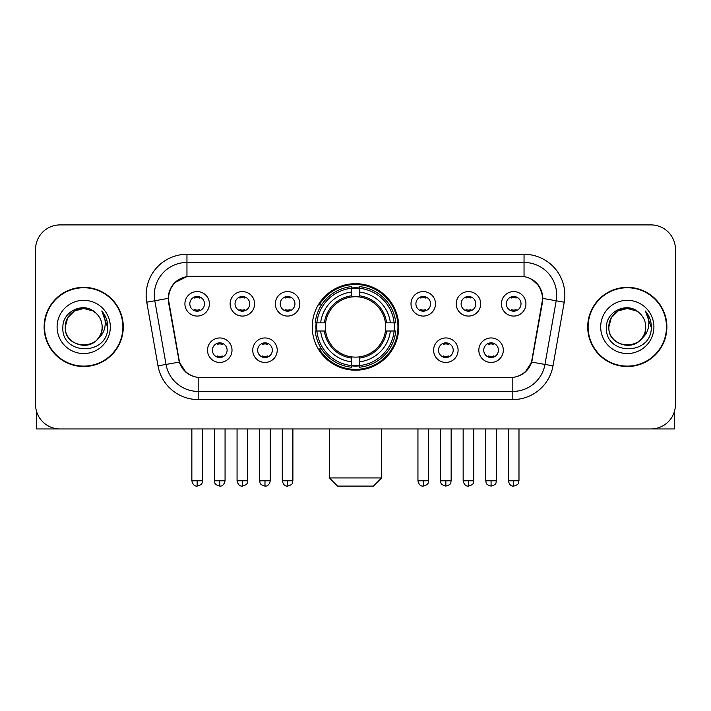 <?xml version="1.0" encoding="UTF-8"?>
<svg xmlns="http://www.w3.org/2000/svg" width="711" height="711" viewBox="0 0 711 711"><rect width="100%" height="100%" fill="white"/><g stroke="black" fill="none" stroke-linecap="round" stroke-linejoin="round"><path stroke-width="1.07" d="M312.245 326.936A43.255 43.255 0 0 0 355.5 370.191A43.255 43.255 0 0 0 398.755 326.936A43.255 43.255 0 0 0 355.5 283.671A43.255 43.255 0 0 0 312.245 326.936M277.228 350.194A12.247 12.247 0 0 1 264.981 362.441A12.247 12.247 0 0 1 252.743 350.194A12.247 12.247 0 0 1 264.981 337.956A12.247 12.247 0 0 1 277.228 350.194M257.64 350.194A7.35 7.35 0 0 0 264.981 357.544A7.35 7.35 0 0 0 272.331 350.194A7.35 7.35 0 0 0 264.981 342.853A7.35 7.35 0 0 0 257.64 350.194M458.097 350.194A12.247 12.247 0 0 1 445.85 362.441A12.247 12.247 0 0 1 433.612 350.194A12.247 12.247 0 0 1 445.85 337.956A12.247 12.247 0 0 1 458.097 350.194M438.509 350.194A7.35 7.35 0 0 0 445.85 357.544A7.35 7.35 0 0 0 453.2 350.194A7.35 7.35 0 0 0 445.85 342.853A7.35 7.35 0 0 0 438.509 350.194M503.317 350.194A12.247 12.247 0 0 1 491.07 362.441A12.247 12.247 0 0 1 478.832 350.194A12.247 12.247 0 0 1 491.07 337.956A12.247 12.247 0 0 1 503.317 350.194M483.729 350.194A7.35 7.35 0 0 0 491.07 357.544A7.35 7.35 0 0 0 498.42 350.194A7.35 7.35 0 0 0 491.07 342.853A7.35 7.35 0 0 0 483.729 350.194M232.008 350.194A12.247 12.247 0 0 1 219.77 362.441A12.247 12.247 0 0 1 207.523 350.194A12.247 12.247 0 0 1 219.77 337.956A12.247 12.247 0 0 1 232.008 350.194M212.42 350.194A7.35 7.35 0 0 0 219.77 357.544A7.35 7.35 0 0 0 227.111 350.194A7.35 7.35 0 0 0 219.77 342.853A7.35 7.35 0 0 0 212.42 350.194M254.618 303.837A12.247 12.247 0 0 1 242.371 316.075A12.247 12.247 0 0 1 230.133 303.837A12.247 12.247 0 0 1 242.371 291.59A12.247 12.247 0 0 1 254.618 303.837M235.03 303.837A7.35 7.35 0 0 0 242.371 311.178A7.35 7.35 0 0 0 249.721 303.837A7.35 7.35 0 0 0 242.371 296.487A7.35 7.35 0 0 0 235.03 303.837M299.838 303.837A12.247 12.247 0 0 1 287.591 316.075A12.247 12.247 0 0 1 275.353 303.837A12.247 12.247 0 0 1 287.591 291.59A12.247 12.247 0 0 1 299.838 303.837M280.25 303.837A7.35 7.35 0 0 0 287.591 311.178A7.35 7.35 0 0 0 294.941 303.837A7.35 7.35 0 0 0 287.591 296.487A7.35 7.35 0 0 0 280.25 303.837M435.488 303.837A12.247 12.247 0 0 1 423.241 316.075A12.247 12.247 0 0 1 411.002 303.837A12.247 12.247 0 0 1 423.241 291.59A12.247 12.247 0 0 1 435.488 303.837M415.899 303.837A7.35 7.35 0 0 0 423.241 311.178A7.35 7.35 0 0 0 430.59 303.837A7.35 7.35 0 0 0 423.241 296.487A7.35 7.35 0 0 0 415.899 303.837M480.707 303.837A12.247 12.247 0 0 1 468.46 316.075A12.247 12.247 0 0 1 456.222 303.837A12.247 12.247 0 0 1 468.46 291.59A12.247 12.247 0 0 1 480.707 303.837M461.119 303.837A7.35 7.35 0 0 0 468.46 311.178A7.35 7.35 0 0 0 475.81 303.837A7.35 7.35 0 0 0 468.46 296.487A7.35 7.35 0 0 0 461.119 303.837M525.927 303.837A12.247 12.247 0 0 1 513.68 316.075A12.247 12.247 0 0 1 501.433 303.837A12.247 12.247 0 0 1 513.68 291.59A12.247 12.247 0 0 1 525.927 303.837M506.33 303.837A7.35 7.35 0 0 0 513.68 311.178A7.35 7.35 0 0 0 521.021 303.837A7.35 7.35 0 0 0 513.68 296.487A7.35 7.35 0 0 0 506.33 303.837M209.398 303.837A12.247 12.247 0 0 1 197.16 316.075A12.247 12.247 0 0 1 184.913 303.837A12.247 12.247 0 0 1 197.16 291.59A12.247 12.247 0 0 1 209.398 303.837M189.81 303.837A7.35 7.35 0 0 0 197.16 311.178A7.35 7.35 0 0 0 204.501 303.837A7.35 7.35 0 0 0 197.16 296.487A7.35 7.35 0 0 0 189.81 303.837M168.925 302.193A22.041 22.041 0 0 1 190.628 276.33L520.372 276.33A22.041 22.041 0 0 1 542.075 302.193L531.997 359.331A22.041 22.041 0 0 1 510.294 377.541L200.706 377.541A22.041 22.041 0 0 1 179.003 359.331L168.925 302.193M316.128 331.015A39.585 39.585 0 0 1 316.128 322.856M44.118 326.936A39.585 39.585 0 0 0 83.702 366.52A39.585 39.585 0 0 0 123.287 326.936A39.585 39.585 0 0 0 83.702 287.351A39.585 39.585 0 0 0 44.118 326.936M587.713 326.936A39.585 39.585 0 0 0 627.298 366.52A39.585 39.585 0 0 0 666.882 326.936A39.585 39.585 0 0 0 627.298 287.351A39.585 39.585 0 0 0 587.713 326.936M168.427 295.101C170.542 284.889 176.719 278.712 186.957 276.57L524.043 276.57C534.272 278.703 540.449 284.88 542.573 295.101L542.484 302.193L531.73 362.103C528.513 370.973 522.203 376.092 512.818 377.434L198.182 377.434C188.815 376.11 182.514 370.991 179.27 362.103L168.516 302.193L168.427 295.101M174.684 282.729L186.957 276.57L186.957 262.457L524.043 262.457A32.644 32.644 0 0 1 556.198 300.771L544.973 364.432A32.644 32.644 0 0 1 512.818 391.414L198.182 391.414A32.644 32.644 0 0 1 166.027 364.432L154.802 300.771A32.644 32.644 0 0 1 186.957 262.457L186.957 254.289L524.043 254.289L524.043 276.57M531.801 279.281L539 285.982L542.573 295.101L542.822 298.416L564.232 302.184L553.007 365.854A40.811 40.811 0 0 1 512.818 399.573L198.182 399.573A40.811 40.811 0 0 1 157.993 365.854L146.768 302.184A40.811 40.811 0 0 1 186.957 254.289M200.298 377.541L198.182 377.434L198.182 399.573M512.818 399.573L512.818 377.434L510.702 377.541M553.007 365.854L531.73 362.103L525.145 372.146M185.998 372.271L179.27 362.103L157.993 365.854M532.406 359.331L532.272 360.024M178.728 360.024L178.594 359.331M146.768 302.184L168.178 298.362M675.45 249.392A24.485 24.485 0 0 0 650.965 224.907L60.035 224.907A24.485 24.485 0 0 0 35.55 249.392L35.55 404.47A24.485 24.485 0 0 0 60.035 428.955L650.965 428.955A24.485 24.485 0 0 0 675.45 404.47L675.45 249.392L675.45 404.47M35.55 249.392L35.55 404.47M650.965 224.907L60.035 224.907M60.035 428.955L650.965 428.955M122.887 326.936A39.176 39.176 0 0 0 83.702 287.759A39.176 39.176 0 0 0 44.526 326.936A39.176 39.176 0 0 0 83.702 366.112A39.176 39.176 0 0 0 122.887 326.936M95.789 313A18.45 18.45 0 0 1 102.153 326.936C103.282 350.727 64.132 350.727 65.261 326.936L67.732 317.71L74.486 310.956L83.702 308.485L92.928 310.956L95.789 313C84.467 301.135 62.675 310.903 62.879 326.936C60.808 355.411 106.979 356.158 107.725 328.313L107.761 326.936C107.69 320.883 105.681 315.568 101.726 310.991C104.73 315.933 105.797 321.248 104.908 326.936C104.046 331.77 101.691 335.725 97.842 338.783A18.45 18.45 0 0 0 102.153 326.936C103.282 350.727 64.132 350.727 65.261 326.936C64.977 315.497 76.735 305.872 88.066 309.009M97.842 338.783C88.048 352.016 64.301 343.555 65.261 326.936M57.093 326.936A26.609 26.609 0 0 0 83.702 353.545A26.609 26.609 0 0 0 110.312 326.936A26.609 26.609 0 0 0 83.702 300.326A26.609 26.609 0 0 0 57.093 326.936M101.904 311.196L107.752 327.629M36.368 410.745L36.368 428.955L131.046 428.955M666.474 326.936A39.176 39.176 0 0 0 627.298 287.759A39.176 39.176 0 0 0 588.113 326.936A39.176 39.176 0 0 0 627.298 366.112A39.176 39.176 0 0 0 666.474 326.936M639.376 313A18.45 18.45 0 0 1 645.739 326.936C646.868 350.727 607.718 350.727 608.847 326.936L611.318 317.71L618.072 310.956L627.298 308.485L636.514 310.956L639.376 313C628.062 301.135 606.261 310.903 606.465 326.936C604.394 355.411 650.565 356.158 651.312 328.313L651.347 326.936C651.285 320.883 649.267 315.568 645.312 310.991C648.325 315.933 649.383 321.248 648.494 326.936C647.632 331.77 645.277 335.725 641.429 338.783A18.45 18.45 0 0 0 645.739 326.936C646.868 350.727 607.718 350.727 608.847 326.936C608.563 315.497 620.321 305.872 631.652 309.009M641.429 338.783C631.635 352.016 607.887 343.555 608.847 326.936M600.688 326.936A26.609 26.609 0 0 0 627.298 353.545A26.609 26.609 0 0 0 653.907 326.936A26.609 26.609 0 0 0 627.298 300.326A26.609 26.609 0 0 0 600.688 326.936M645.49 311.196L651.338 327.629M373.453 486.093L337.547 486.093L329.38 477.934L381.62 477.934L373.453 486.093M359.579 365.57L359.579 367.214A40.483 40.483 0 0 0 395.778 331.015L394.134 331.015A38.847 38.847 0 0 1 359.579 365.57L359.579 361.792A35.097 35.097 0 0 0 390.357 331.015L385.424 331.015A30.2 30.2 0 0 0 359.579 297.011L359.579 288.293A38.847 38.847 0 0 1 394.134 322.856L395.778 322.856A40.483 40.483 0 0 0 359.579 286.657L359.579 288.293M316.866 331.015L315.222 331.015A40.483 40.483 0 0 0 351.421 367.214L351.421 365.57A38.847 38.847 0 0 1 316.866 331.015L320.643 331.015A35.097 35.097 0 0 0 351.421 361.792L351.421 356.86A30.2 30.2 0 0 0 385.424 331.015L386.624 331.015A31.391 31.391 0 0 1 359.579 358.06L359.579 361.792M351.421 288.293L351.421 286.657A40.483 40.483 0 0 0 315.222 322.856L316.866 322.856A38.847 38.847 0 0 1 351.421 288.293L351.421 292.079A35.097 35.097 0 0 0 320.643 322.856L325.576 322.856A30.2 30.2 0 0 0 351.421 356.86L351.421 358.06A31.391 31.391 0 0 1 324.376 331.015L320.643 331.015M316.946 331.015A38.767 38.767 0 0 1 316.946 322.856M359.579 288.382A38.767 38.767 0 0 0 351.421 288.382M394.054 322.856A38.767 38.767 0 0 1 394.054 331.015M394.134 322.856L390.357 322.856A35.097 35.097 0 0 0 359.579 292.079M390.357 331.015L394.134 331.015M351.421 361.792L351.421 365.57M385.424 322.856L390.357 322.856M359.579 356.904L359.579 358.06M351.421 356.86A30.2 30.2 0 0 1 325.576 331.015L324.376 331.015M359.579 365.49A38.767 38.767 0 0 1 351.421 365.49M320.643 322.856L316.866 322.856M351.421 296.958L351.421 292.079M359.579 297.011A30.2 30.2 0 0 0 325.576 322.856L324.376 322.856A31.391 31.391 0 0 1 351.421 295.803M359.579 296.958L359.579 295.803A31.391 31.391 0 0 1 386.624 322.856M321.541 304.895L319.23 304.895A42.447 42.447 0 0 1 397.947 326.936A42.447 42.447 0 0 1 319.23 348.968L321.541 348.968M194.707 310.76L194.707 309.596A6.266 6.266 0 0 0 199.604 309.596L199.604 310.76M199.604 296.905L199.604 298.069A6.266 6.266 0 0 0 194.707 298.069L194.707 296.905M239.927 310.76L239.927 309.596A6.266 6.266 0 0 0 244.824 309.596L244.824 310.76M244.824 296.905L244.824 298.069A6.266 6.266 0 0 0 239.927 298.069L239.927 296.905M285.147 310.76L285.147 309.596A6.266 6.266 0 0 0 290.044 309.596L290.044 310.76M290.044 296.905L290.044 298.069A6.266 6.266 0 0 0 285.147 298.069L285.147 296.905M420.796 310.76L420.796 309.596A6.266 6.266 0 0 0 425.693 309.596L425.693 310.76M425.693 296.905L425.693 298.069A6.266 6.266 0 0 0 420.796 298.069L420.796 296.905M466.016 310.76L466.016 309.596A6.266 6.266 0 0 0 470.913 309.596L470.913 310.76M470.913 296.905L470.913 298.069A6.266 6.266 0 0 0 466.016 298.069L466.016 296.905M511.227 310.76L511.227 309.596A6.266 6.266 0 0 0 516.124 309.596L516.124 310.76M516.124 296.905L516.124 298.069A6.266 6.266 0 0 0 511.227 298.069L511.227 296.905M217.317 357.118L217.317 355.953A6.266 6.266 0 0 0 222.214 355.953L222.214 357.118M222.214 343.271L222.214 344.435A6.266 6.266 0 0 0 217.317 344.435L217.317 343.271M262.537 357.118L262.537 355.953A6.266 6.266 0 0 0 267.434 355.953L267.434 357.118M267.434 343.271L267.434 344.435A6.266 6.266 0 0 0 262.537 344.435L262.537 343.271M443.406 357.118L443.406 355.953A6.266 6.266 0 0 0 448.303 355.953L448.303 357.118M448.303 343.271L448.303 344.435A6.266 6.266 0 0 0 443.406 344.435L443.406 343.271M488.626 357.118L488.626 355.953A6.266 6.266 0 0 0 493.523 355.953L493.523 357.118M493.523 343.271L493.523 344.435A6.266 6.266 0 0 0 488.626 344.435L488.626 343.271M674.632 410.745L674.632 428.955L579.954 428.955M524.043 254.289A40.811 40.811 0 0 1 564.232 302.184M154.802 300.771A32.644 32.644 0 0 1 154.305 295.101M359.579 356.86A30.2 30.2 0 0 0 385.424 331.015M351.421 365.854A39.132 39.132 0 0 0 359.579 365.854M394.418 331.015A39.132 39.132 0 0 0 394.418 322.856M359.579 288.008A39.132 39.132 0 0 0 351.421 288.008M197.16 480.787L191.854 480.787C192.779 484.573 194.547 486.342 197.16 486.093L197.16 480.787L202.466 480.787L202.466 428.955M242.371 480.787L237.065 480.787C237.998 484.573 239.767 486.342 242.371 486.093L242.371 480.787L247.677 480.787L247.677 428.955M287.591 480.787L282.285 480.787C283.209 484.573 284.978 486.342 287.591 486.093L287.591 480.787L292.896 480.787L292.896 428.955M423.241 480.787L417.944 480.787C418.868 484.573 420.636 486.342 423.241 486.093L423.241 480.787L428.546 480.787L428.546 428.955M468.46 480.787L463.154 480.787C464.079 484.573 465.847 486.342 468.46 486.093L468.46 480.787L473.766 480.787L473.766 428.955M513.68 480.787L508.374 480.787C509.298 484.573 511.067 486.342 513.68 486.093L513.68 480.787L518.986 480.787L518.986 428.955M219.77 480.787L214.464 480.787C215.211 482.431 213.327 484.298 219.77 486.093L219.77 480.787L225.067 480.787L225.067 428.955M264.981 480.787L259.675 480.787C260.43 482.431 258.546 484.298 264.981 486.093L264.981 480.787L270.287 480.787L270.287 428.955M445.85 480.787L440.544 480.787C441.3 482.431 439.416 484.298 445.85 486.093L445.85 480.787L451.156 480.787L451.156 428.955M491.07 480.787L485.764 480.787C486.511 482.431 484.635 484.298 491.07 486.093L491.07 480.787L496.376 480.787L496.376 428.955M381.62 428.955L381.62 477.934M329.38 428.955L329.38 477.934M191.854 480.787L191.854 428.955M202.466 480.787C201.711 482.431 203.595 484.298 197.16 486.093M237.065 480.787L237.065 428.955M247.677 480.787C246.93 482.431 248.814 484.298 242.371 486.093M282.285 480.787L282.285 428.955M292.896 480.787C292.15 482.431 294.034 484.298 287.591 486.093M417.944 480.787L417.944 428.955M428.546 480.787C427.8 482.431 429.684 484.298 423.241 486.093M463.154 480.787L463.154 428.955M473.766 480.787C473.019 482.431 474.904 484.298 468.46 486.093M508.374 480.787L508.374 428.955M518.986 480.787C518.239 482.431 520.114 484.298 513.68 486.093M214.464 480.787L214.464 428.955M225.067 480.787C224.143 484.573 222.374 486.342 219.77 486.093M259.675 480.787L259.675 428.955M270.287 480.787C269.362 484.573 267.594 486.342 264.981 486.093M440.544 480.787L440.544 428.955M451.156 480.787C450.41 482.431 452.294 484.298 445.85 486.093M485.764 480.787L485.764 428.955M496.376 480.787C495.629 482.431 497.513 484.298 491.07 486.093"/></g></svg>
